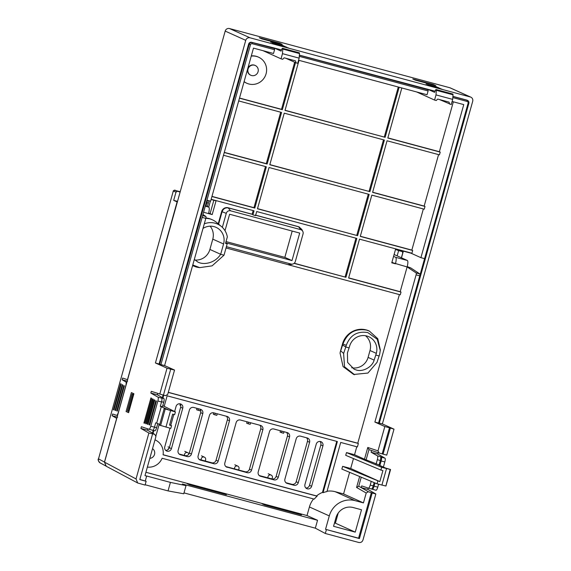 <?xml version="1.0" encoding="UTF-8"?>
<svg xmlns="http://www.w3.org/2000/svg" width="571" height="571" viewBox="0 0 571 571"><rect width="100%" height="100%" fill="white"/><g stroke="black" fill="none" stroke-linecap="round" stroke-linejoin="round"><path stroke-width="0.86" d="M202.998 228.436A14.296 13.811 -65.8 0 1 216.081 227.351A14.296 13.811 -65.8 0 1 223.568 243.981L220.677 254.295L224.01 255.194L212.098 265.858L199.736 267.628L192.77 264.973M192.591 265.615L196.131 266.971A19.657 18.993 114.2 0 0 198.28 267.414L199.736 267.628M194.318 259.427L198.13 262.246L200.107 262.953C205.239 264.516 215.167 262.91 220.677 254.295L209.9 249.441L212.783 239.128A14.296 13.811 114.2 0 0 210.128 226.18M225.624 243.032L227.158 243.831L225.524 243.396L227.329 236.929A17.872 17.266 114.2 0 0 221.491 226.58L216.723 222.547A19.657 18.993 114.2 0 0 212.391 219.814L211.713 219.507A19.657 18.993 114.2 0 0 208.943 218.515A19.657 18.993 114.2 0 0 205.917 217.972M212.391 219.814A19.657 18.993 114.2 0 0 209.614 218.821L205.86 218.222M369.358 331.087L368.937 330.894A19.657 18.993 114.2 0 0 366.168 329.902A19.657 18.993 114.2 0 0 342.514 343.892L340.587 350.772A19.657 18.993 114.2 0 0 340.073 353.156L343.064 366.575L353.692 374.483L367.924 373.049L376.988 362.414L379.665 354.263L380.343 349.923L377.766 338.682L369.358 331.087L366.589 330.095C355.126 328.218 347.239 332.886 342.935 344.077L340.701 350.822L343.614 353.449L344.541 366.789L354.584 374.726M356.204 369.958L354.198 369.244L347.611 362.414L347.425 352.942L349.623 346.183A14.296 13.811 -65.8 0 1 368.845 336.733A14.296 13.811 -65.8 0 1 376.325 353.356L374.133 360.115C372.428 366.946 362.649 372.313 356.204 369.958M315.335 528.168L325.32 533.485L358.702 542.45C360.808 542.835 362.242 541.993 362.999 539.909L375.854 493.994L372.185 493.009L359.423 538.574L325.541 529.324L329.296 515.906L309.418 506.962L307.012 515.556L317.54 520.295L315.335 528.168L183.99 492.887M251.24 56.136A14.296 13.811 -65.8 0 1 256.579 56.472A14.296 13.811 -65.8 0 1 258.592 57.193A14.296 13.811 -65.8 0 1 265.736 74.872A14.296 13.811 -65.8 0 1 248.87 83.987A14.296 13.811 -65.8 0 1 246.858 83.266A14.296 13.811 -65.8 0 1 244.11 81.603M258.592 57.193L258.171 57A14.296 13.811 114.2 0 0 256.158 56.279A14.296 13.811 114.2 0 0 251.304 55.894M244.074 81.71A14.296 13.811 114.2 0 0 246.436 83.081L246.858 83.266M162.785 405.624L175.404 411.905L164.212 408.686L168.052 409.628L160.308 406.324L161.529 401.97A3.576 0.914 -75 0 0 161.672 398.165L163.856 398.501A3.576 0.914 105 0 1 163.713 402.312L162.471 406.752L160.351 406.181M159.602 425.159L170.786 428.414L171.557 425.666L169.666 424.724M165.661 450.333A3.576 3.455 114.2 0 0 169.33 447.685L180.643 407.273L182.749 408.215A3.576 3.455 114.2 0 0 180.372 403.883A3.576 3.455 114.2 0 0 176.068 406.424L174.64 411.527M320.823 444.923L322.929 445.872A3.576 3.455 114.2 0 0 320.559 441.54A3.576 3.455 114.2 0 0 316.255 444.081L304.943 484.493A3.576 3.455 114.2 0 0 306.813 488.648A3.576 3.455 114.2 0 0 311.616 486.285L309.511 485.343L320.823 444.923A3.576 3.455 114.2 0 0 319.924 441.433M379.936 465.315L379.094 464.937L380.336 460.497A3.576 0.914 -75 0 0 380.479 456.693L381.292 457.157A3.576 0.914 105 0 1 381.15 460.968L379.936 465.315L378.93 465.051L385.668 468.084L390.564 469.505L390.179 469.448L385.889 485.985M391.863 262.467L407.123 266.942L400.185 291.71L348.667 277.87M407.216 266.586L410.792 267.935L407.123 266.942A6.074 1.549 -75 0 0 407.323 260.455L394.097 254.495M213.84 200.235L210.092 213.64L208.622 213.24M210.092 213.64L212.198 214.582L216.045 200.828L211.099 199.5M206.959 200.193L250.483 44.731A1.427 1.385 -65.8 0 1 252.204 43.71L274.565 49.72L273.509 53.503L253.481 48.121L210.628 201.178L206.959 200.193L202.141 217.387L205.817 218.372A1.784 0.457 -75 0 0 205.895 216.473L202.948 214.518M163.456 395.089L165.576 395.66L167.724 394.39L174.54 370.051L164.605 365.583L205.817 218.372M401.484 257.821L403.354 251.14M452.817 97.598L467.157 101.452A1.427 1.385 -65.8 0 1 468.106 103.187L419.764 275.843A1.784 0.457 -75 0 0 419.842 273.944L410.792 267.935M407.323 260.455L395.646 257.314A6.074 1.549 105 0 1 395.439 263.809L391.763 262.824L395.617 249.063L410.97 253.189L420.913 257.664L424.581 258.649M203.576 212.269L212.198 214.582M253.153 210.578L252.132 214.218L228.1 207.765A5.36 5.182 114.2 0 0 221.648 211.577L218.222 223.818M274.565 49.72L274.601 48.571L252.239 42.568A2.505 2.42 114.2 0 0 249.227 44.345L159.68 364.212L160.929 364.591L202.141 217.387M226.03 241.576L284.836 257.371L292.202 231.062M194.847 260.005A14.296 13.811 114.2 0 0 209.9 249.441M133.899 393.747L128.603 412.662L126.077 411.527L131.373 392.605L133.899 393.747M224.01 255.194L226.901 244.873A17.872 17.266 -65.8 0 0 227.158 243.831M221.491 226.58A17.872 17.266 114.2 0 0 204.282 223.853M164.605 365.583L160.929 364.591M139.838 479.44L146.14 481.289L145.084 485.072L137.704 483.002L136.034 478.941L148.888 433.025L140.916 428.443L141.394 426.723L149.017 429.264A3.576 0.914 -75 0 0 149.031 429.271A3.576 0.914 -75 0 0 150.801 426.194L157.86 400.985A3.576 0.914 -75 0 0 158.003 397.18L150.823 393.055L151.301 391.335L163.442 395.146L170.708 369.18L167.039 368.188L155.419 362.956L159.68 364.212M170.708 369.18L174.54 370.051M163.106 395.053L162.378 397.652M153.228 430.341L152.471 433.039M192.584 265.636A19.657 18.993 114.2 0 0 192.684 265.679L193.362 265.986M399.379 294.6L357.767 443.217L168.309 392.32M419.842 273.944L416.173 272.959L407.123 266.942M416.173 272.959A1.784 0.457 105 0 1 416.095 274.858L374.883 422.062L384.818 426.537L378.002 450.876L367.774 447.464L364.484 459.212L354.548 454.737L356.782 446.75M416.095 274.858L419.764 275.843L378.552 423.054L379.301 423.204L468.855 103.344A2.505 2.42 114.2 0 0 467.192 100.303L452.896 96.463M452.111 101.481L463.759 104.607L420.913 257.664M288.441 264.801L400.257 294.836L401.028 292.088L348.624 278.013L359.509 239.149L411.912 253.224L412.683 250.469L360.28 236.394L371.835 195.125L424.239 209.2L425.002 206.445L372.606 192.37L387.045 140.78L439.449 154.855L440.22 152.107L439.377 151.722L453.353 101.809M425.002 206.445L424.16 206.067L438.571 154.62M412.683 250.469L411.841 250.091L423.354 208.965M351.686 367.753A14.296 13.811 114.2 0 0 368.088 357.389L370.008 350.515A14.296 13.811 114.2 0 0 365.497 335.727M218.607 224.139L222.069 211.77C223.247 208.715 225.395 207.444 228.521 207.951L252.553 214.41L252.896 214.882L254.038 210.813L211.156 199.293M208.522 213.597A6.074 1.549 -75 0 0 208.729 207.109L205.439 205.624M252.553 214.41L252.132 214.218M159.088 363.948L248.642 44.081L250.483 44.731M284.836 257.371L291.995 260.59L225.695 242.782M225.003 230.684L229.606 214.246L299.696 233.075L291.995 260.59M145.298 480.903L146.647 476.093L146.226 475.9L170.422 482.402L186.025 485.635L183.748 493.772L168.045 490.91L145.17 484.765M145.055 422.333L144.52 423.254L143.906 423.04L150.937 397.923L151.515 398.251L151.479 399.393L145.055 422.333M152.571 398.858L153.149 399.186L153.107 400.328L146.79 422.911L146.255 423.832L145.641 423.618L152.6 398.872M154.784 400.128L147.989 424.41L147.375 424.196L154.206 399.8L154.784 400.128M156.418 401.063L149.723 424.988L149.11 424.774L155.84 400.742L156.418 401.063M159.766 394.161L167.039 368.188M155.419 362.956L245.737 40.341L225.188 31.091L104.507 462.16L136.034 478.941M222.347 227.358L226.266 213.354A3.576 3.455 -65.8 0 1 230.57 210.813L300.66 229.635L298.612 226.78L255.223 215.124M157.689 393.469L157.503 394.854L163.856 398.501M161.315 406.595L156.69 423.104L159.73 424.467M171.557 425.666L169.551 425.124L172.635 414.118L174.64 414.66L175.404 411.905M153.042 433.368L153.842 430.505M162.949 397.98L163.734 395.168M156.69 423.104L155.69 422.833L154.47 427.179L150.801 426.194M146.647 476.093L144.977 475.643L155.933 436.515L154.748 434.345L148.888 433.025M340.073 353.156L340.587 350.772M401.028 292.088L400.185 291.71M164.198 406.331L167.146 395.817L337.368 441.54L323.043 492.709A21.448 20.72 114.2 0 1 326.94 491.602L340.709 442.439L357.396 446.922L358.36 443.481L357.767 443.217M288.02 264.616L226.037 247.964M168.281 392.42L358.36 443.481M377.981 452.639L377.795 454.024L384.968 458.149A3.576 0.914 105 0 1 384.825 461.953L383.398 467.057M378.587 484.237L377.766 487.163A3.576 0.914 105 0 1 375.996 490.239A3.576 0.914 105 0 1 375.982 490.232L372.342 489.254A3.576 0.914 105 0 1 372.313 489.247L371.45 488.962A3.576 0.914 -75 0 0 371.457 488.962A3.576 0.914 -75 0 0 373.227 485.885L374.148 482.602M368.074 488.027L367.881 489.411L375.854 493.994M225.188 31.091A3.576 3.455 -65.8 0 1 229.492 28.55L449.784 87.727L470.333 96.977A3.576 3.455 114.2 0 1 472.702 101.31L382.384 423.925L394.004 429.156L386.738 455.123L383.062 454.138L382.199 453.852L389.493 427.793L384.818 426.537M378.552 423.054L374.883 422.062M391.934 262.232L393.333 262.86M395.646 257.314L393.569 256.379M439.399 99.518L451.254 104.55L452.696 99.39L436.008 94.907L434.56 100.068L416.637 91.952M439.377 151.722L387.859 137.882M424.16 206.067L372.642 192.227M411.841 250.091L360.315 236.251M433.153 84.451L412.79 78.984L415.402 80.154L435.766 85.629L433.153 84.451L432.725 84.808M279.619 43.21L259.255 37.736L261.868 38.914L282.231 44.381L279.619 43.21L279.19 43.567M449.784 87.727A3.576 3.455 -65.8 0 1 450.283 87.905L470.832 97.156M106.249 466.257L104.507 462.16M265.479 166.554L253.959 207.687L211.969 196.403M280.689 112.209L266.286 163.656L224.296 152.378M252.204 43.71L252.239 42.568L251.647 42.304L274.109 47.964L281.089 51.104L281.424 50.127A2.705 0.692 105 0 1 282.602 48.307A2.705 0.692 105 0 1 282.631 48.314A1.784 0.457 105 0 1 282.781 49.07L282.474 53.667L281.025 58.827L263.103 50.705M294.679 62.246L281.503 109.318L239.506 98.034M369.166 194.404L357.61 235.68L257.478 208.779L269.027 167.51L369.166 194.404M384.376 140.059L369.929 191.656L269.798 164.755L284.244 113.165L384.376 140.059M440.22 152.107L387.816 138.025L401.834 87.97M399.158 87.256L385.147 137.311L285.015 110.41L299.026 60.355M295.521 62.624L282.345 109.696L239.463 98.176M238.699 100.931L281.574 112.444L267.128 164.041L224.253 152.521M223.482 155.269L266.357 166.789L254.802 208.065L211.927 196.545M252.896 214.882L255.565 215.602L256.707 211.534L356.839 238.428L345.955 277.292L294.101 263.367M291.032 264.03L288.526 264.516A5.06 4.889 114.2 0 0 291.039 264.509L292.809 264.023A3.576 3.455 -65.8 0 1 291.032 264.03L226.401 246.672M251.647 42.304A2.505 2.42 114.2 0 0 248.642 44.081M274.109 47.964L281.482 49.948M299.368 55.116L435.023 91.189M452.903 96.363L466.6 100.039A2.505 2.42 -65.8 0 1 466.957 100.168L467.542 100.432M379.33 423.104L382.384 423.925M470.333 96.977L250.041 37.8A3.576 3.455 114.2 0 0 245.737 40.341M300.66 229.635A3.576 3.455 114.2 0 1 303.037 233.974L295.328 261.489A3.576 3.455 -65.8 0 1 292.809 264.023M179.101 454.009L185.054 455.608A3.576 3.455 114.2 0 0 189.351 453.06L200.671 412.647A3.576 3.455 114.2 0 0 199.672 409.064M180.643 407.273A3.576 3.455 114.2 0 0 179.737 403.776M199.129 459.384L211.755 462.781A3.576 3.455 114.2 0 0 216.052 460.233L227.372 419.821A3.576 3.455 114.2 0 0 226.373 416.238M305.842 487.991A3.576 3.455 114.2 0 0 309.511 485.343M285.914 482.695L291.86 484.294A3.576 3.455 114.2 0 0 296.163 481.753L307.476 441.34A3.576 3.455 114.2 0 0 306.477 437.757M259.213 475.529L271.832 478.919A3.576 3.455 114.2 0 0 276.136 476.371L287.449 435.958A3.576 3.455 114.2 0 0 286.456 432.375M225.83 466.557L245.13 471.746A3.576 3.455 114.2 0 0 249.434 469.198L260.747 428.785A3.576 3.455 114.2 0 0 259.748 425.202M146.14 481.289L139.802 479.583L152.557 434.01M170.422 482.402L168.045 490.91M186.025 485.635L182.363 483.987L317.54 520.295M325.32 533.485L326.384 529.702M128.725 412.233L126.077 411.527M143.906 423.04L144.606 423.232M146.34 423.81L145.641 423.618M148.075 424.389L147.375 424.196M149.809 424.967L149.11 424.774M152.7 430.256L149.031 429.271L152.685 430.248A3.576 0.914 -75 0 0 152.7 430.256A3.576 0.914 -75 0 0 154.47 427.179M147.782 428.857L147.589 430.241L154.748 434.345M155.219 439.934L155.005 439.841A14.296 13.811 -65.8 0 1 155.219 439.934A14.296 13.811 -65.8 0 1 163.078 454.816L317.141 496.199A21.448 20.72 114.2 0 0 314.236 499.118L162.114 458.256A14.296 13.811 -65.8 0 1 147.375 467.092M159.188 424.224L155.812 436.294M170.565 410.606L165.947 427.115M157.76 423.582L156.604 427.7A3.576 0.914 105 0 1 154.841 430.777A3.576 0.914 105 0 1 154.827 430.77L152.871 430.241L154.841 430.777M187.124 483.708L189.651 484.843L226.366 494.707L223.839 493.565L187.124 483.708M262.217 503.879L264.744 505.014L301.459 514.878L298.933 513.743L262.217 503.879M145.919 472.288L307.012 515.556M343.614 353.449L345.805 347.004L342.657 345.07M342.514 343.892L346.283 345.291C350.201 335.113 357.367 330.873 367.788 332.572L377.224 339.238L380.3 350.601M346.283 345.291L345.805 347.004L349.145 347.903M375.846 355.076L379.18 355.976M349.616 472.331L343.571 493.944L335.22 491.702A21.448 20.72 114.2 0 0 327.047 491.224M385.553 485.957L377.06 483.823L341.865 469.084L342.636 466.329L350.694 468.491L379.829 481.61L342.636 466.329M353.47 458.57L350.694 468.491M381.678 467.314L380.907 470.069L345.719 455.323L346.49 452.575L381.678 467.314L390.179 469.448M354.548 454.737L346.49 452.575M379.094 464.937L364.484 459.212M366.154 459.655L368.959 449.634L367.774 447.464M368.959 449.634L379.194 453.046L378.002 450.876M379.194 453.046L382.199 453.852M394.004 429.156L389.493 427.793M374.997 482.959L374.098 486.178A3.576 0.914 105 0 1 372.328 489.254L375.996 490.239M371.6 450.512L371.114 452.232L377.474 455.886A3.576 0.914 105 0 1 377.331 459.691L376.089 464.13M390.336 428.171L383.062 454.138M367.881 489.411L361.207 487.62L368.359 491.731L372.185 493.009M371.257 481.396L370.222 485.079A3.576 0.914 105 0 1 368.452 488.155A3.576 0.914 105 0 1 368.438 488.148L361.693 485.9L361.207 487.62L358.724 486.192L356.575 487.463L366.211 493.001L363.441 502.894L355.098 500.653A21.448 20.72 114.2 0 0 329.296 515.906M452.696 99.39L453.01 94.8A1.784 0.457 -75 0 0 452.86 94.044A2.705 0.692 -75 0 0 452.832 94.029A2.705 0.692 -75 0 0 452.803 94.029M434.56 100.068L436.23 100.517L437.714 99.061L449.063 102.116L449.584 104.1M298.576 60.233L427.044 94.743L428.1 90.96L428.136 89.818L299.361 55.223M431.105 86.285L441.897 89.147L431.105 86.285M270.668 42.118L283.309 45.63L270.668 42.118M272.353 42.875L284.993 46.394L272.353 42.875M274.037 43.639L286.678 47.15L274.037 43.639M275.722 44.395L288.362 47.907L275.722 44.395M426.052 84.008L436.844 86.878L426.052 84.008M427.736 84.772L438.528 87.634L427.736 84.772M429.421 85.529L440.212 88.391L429.421 85.529M254.802 208.065L253.959 207.687M267.128 164.041L266.286 163.656M281.025 58.827L282.695 59.27L284.18 57.821L295.528 60.869L296.049 62.86L285.864 58.278M282.345 109.696L281.503 109.318M274.601 48.571L274.016 48.307M357.61 235.68L257.514 208.636M368.281 194.169L356.768 235.295M369.929 191.656L269.84 164.612M383.498 139.824L369.087 191.271M345.955 277.292L294.236 263.245M355.954 238.193L345.112 276.914M385.147 137.311L285.057 110.274M398.28 87.02L384.304 136.933M302.808 231.412L301.838 229.442L298.954 226.858A5.36 5.182 114.2 0 0 298.19 226.594L255.687 215.174M299.368 227.051L298.19 226.594M427.643 89.204L434.631 92.352L434.959 91.367A2.705 0.692 105 0 1 436.144 89.547A2.705 0.692 105 0 1 436.165 89.561A1.784 0.457 105 0 1 436.315 90.318L436.008 94.907M427.551 89.554L428.136 89.818M185.054 455.608L187.16 456.55L180.486 454.759A3.576 3.455 114.2 0 1 178.109 450.426L189.422 410.014A3.576 3.455 114.2 0 1 193.726 407.466L200.4 409.264A3.576 3.455 114.2 0 1 202.776 413.597L191.456 454.009L189.351 453.06M182.749 408.215L171.436 448.628A3.576 3.455 -65.8 0 1 166.625 450.997A3.576 3.455 -65.8 0 1 164.755 446.836L169.972 428.2M170.793 425.281L173.827 414.439M211.755 462.781L213.861 463.723L200.507 460.14A3.576 3.455 114.2 0 1 198.137 455.801L209.45 415.388A3.576 3.455 114.2 0 1 213.747 412.847L227.101 416.437A3.576 3.455 114.2 0 1 229.478 420.77L218.158 461.182L216.052 460.233M322.929 445.872L311.616 486.285M291.86 484.294L293.965 485.243L287.292 483.451A3.576 3.455 114.2 0 1 284.915 479.112L296.228 438.699A3.576 3.455 114.2 0 1 300.532 436.158L307.205 437.95A3.576 3.455 114.2 0 1 309.582 442.289L298.269 482.702L296.163 481.753M271.832 478.919L273.937 479.861L260.59 476.278A3.576 3.455 114.2 0 1 258.213 471.939L269.526 431.526A3.576 3.455 114.2 0 1 273.83 428.985L287.177 432.575A3.576 3.455 114.2 0 1 289.554 436.908L278.241 477.32L276.136 476.371M260.747 428.785L262.853 429.735L251.54 470.147L249.434 469.198M245.13 471.746L247.236 472.695L226.237 466.871M227.208 467.314A3.576 3.455 114.2 0 1 224.838 462.974L236.151 422.561A3.576 3.455 114.2 0 1 240.448 420.02L260.476 425.402A3.576 3.455 114.2 0 1 262.853 429.735M298.933 513.743L298.819 514.171M223.839 493.565L223.718 493.994M353.171 507.533L361.514 509.775L355.255 532.129L333.564 526.298L335.969 517.704A14.296 13.811 -65.8 0 1 353.171 507.533M325.541 529.324L358.581 538.196L371.364 492.537M368.359 491.731L366.211 493.001M313.579 498.94A21.448 20.72 114.2 0 0 309.418 506.962M323.043 492.709L322.458 492.438A21.448 20.72 114.2 0 0 316.548 495.935L317.141 496.199M358.581 538.196L359.423 538.574M336.754 441.376L322.458 492.438M316.548 495.935L163.092 454.709M363.441 502.894L343.571 493.944M359.637 476.528L356.575 487.463M380.907 470.069L382.913 470.604L379.829 481.61M358.724 486.192L361.243 477.199M299.283 56.358L428.1 90.96M282.781 49.07L299.468 53.56A1.784 0.457 -75 0 0 299.318 52.796A2.705 0.692 -75 0 0 299.29 52.789A2.705 0.692 -75 0 0 299.268 52.782L282.602 48.307M299.468 53.56L299.161 58.149L297.712 63.31L296.049 62.86M282.474 53.667L299.161 58.149M187.16 456.55A3.576 3.455 114.2 0 0 191.456 454.009M213.861 463.723A3.576 3.455 114.2 0 0 218.158 461.182M293.965 485.243A3.576 3.455 114.2 0 0 298.269 482.702M273.937 479.861A3.576 3.455 114.2 0 0 278.241 477.32M247.236 472.695A3.576 3.455 114.2 0 0 251.54 470.147M355.255 532.129L335.384 523.179L338.225 513.022M334.499 522.943L335.384 523.179M377.831 481.075L377.06 483.823M386.517 468.613L381.899 485.122M208.715 207.102L210.392 201.113M208.979 200.735L207.366 206.495M152.543 448.635A5.36 5.182 -65.8 0 1 149.816 458.363M258.071 71.725A5.36 5.182 -65.8 0 1 250.862 75.272A5.36 5.182 -65.8 0 1 248.057 69.034A5.36 5.182 -65.8 0 1 255.266 65.494A5.36 5.182 -65.8 0 1 258.071 71.725M268.027 477.891A2.327 2.241 -65.8 0 1 271.146 475.079A2.327 2.241 -65.8 0 1 271.703 478.883M234.645 468.927A2.327 2.241 -65.8 0 1 237.772 466.114A2.327 2.241 -65.8 0 1 238.321 469.912M201.27 459.962A2.327 2.241 -65.8 0 1 204.397 457.15A2.327 2.241 -65.8 0 1 204.946 460.947M184.583 455.48A2.327 2.241 -65.8 0 1 187.702 452.667A2.327 2.241 -65.8 0 1 188.908 454.052M167.895 449.705A2.327 2.241 -65.8 0 1 169.13 448.221M180.707 405.567L179.922 405.274L180.193 404.325M200.378 409.964L200.128 410.856L196.617 409.764L197.009 408.351M217.251 413.789L216.816 415.338L214.81 414.803L213.304 414.246L213.697 412.833M250.626 422.754L250.191 424.303L248.192 423.768L246.679 423.211L247.079 421.798M284.008 431.719L283.573 433.275L280.061 432.176L280.454 430.762M198.123 410.321L198.558 408.765M214.81 414.803L215.246 413.247M248.192 423.768L248.628 422.219M281.567 432.732L282.003 431.184M401.384 257.778L402.762 252.832L402.141 251.554L397.052 249.691M396.888 249.627L402.048 251.525L398.629 250.612L397.159 255.872M175.711 190.564L180.215 191.735L174.569 190.314L180.115 192.092M180.129 192.034L179.223 191.692L180.158 191.935M395.503 249.463L398.629 250.612M106.113 466.129L104.464 462.082L98.512 458.863L173.284 191.078L98.512 458.863A3.576 3.455 118.4 0 0 100.161 462.903L105.664 465.886M104.464 462.082L116.67 418.372L112.13 415.717L112.608 413.996L116.62 415.345C117.169 415.303 117.754 414.275 118.368 412.269L125.763 385.789C126.284 383.733 126.341 382.463 125.934 381.992L122.165 379.779L122.644 378.059L127.469 379.679L177.103 201.913L173.691 200.357L175.996 192.099L177.281 191.335M124.371 385.882L117.341 411.07L116.748 410.87L123.814 385.553L124.371 385.882M121.216 384.033L113.986 409.942L113.393 409.742L120.659 383.705L121.216 384.033M122.794 384.954L115.663 410.506L115.071 410.306L122.237 384.633L122.794 384.954M206.909 202.591L208.279 203.24M173.691 200.357L177.517 201.377M117.419 411.049L116.748 410.87M114.064 409.928L113.393 409.742M115.742 410.485L115.071 410.306M122.165 379.779L127.59 381.235M112.13 415.717L117.64 417.194M205.995 205.874L207.423 200.749L206.845 200.592M133.643 394.654L132.051 394.097L127.412 410.706L129.01 411.22M127.49 410.749L132.122 394.154L133.707 394.44M250.526 75.122A5.36 5.182 -65.8 0 1 254.166 65.073A5.36 5.182 -65.8 0 1 254.923 65.344M160.601 425.531L165.226 409.022M202.648 215.602L205.895 216.473M223.568 243.981L212.783 239.128M468.855 103.344L468.106 103.187M208.729 207.109L205.282 206.181M226.266 213.354L221.648 211.577M230.57 210.813L228.1 207.765M163.713 402.312L161.593 401.741M466.6 100.039L467.192 100.303L467.157 101.452M370.008 350.515L376.325 353.356M374.133 360.115L368.088 357.389M140.916 428.443L147.589 430.241M250.041 37.8L229.492 28.55M150.823 393.055L157.503 394.854M161.672 398.165L158.003 397.18M157.86 400.985L161.529 401.97M154.484 427.129L156.604 427.7M377.766 487.163L374.098 486.178M384.825 461.953L381.15 460.968M384.968 458.149L381.292 457.157M377.474 455.886L380.479 456.693M377.795 454.024L371.114 452.232M371.443 488.954L368.466 488.155M200.671 412.647L202.776 413.597M180.486 454.759L179.508 454.323M171.436 448.628L169.33 447.685M227.372 419.821L229.478 420.77M200.507 460.14L199.536 459.698M307.476 441.34L309.582 442.289M287.292 483.451L286.321 483.016M287.449 435.958L289.554 436.908M260.59 476.278L259.612 475.843M355.098 500.653L335.22 491.702M380.336 460.497L377.331 459.691M373.227 485.885L370.222 485.079M453.01 94.8L436.315 90.318M436.165 89.561L452.86 94.044M282.631 48.314L299.318 52.796M174.569 190.314L173.284 191.078L175.996 192.099M126.876 382.242L125.934 381.992M133.072 394.482L128.446 411.056M385.939 486.014L390.564 469.505M106.177 466.222L137.704 483.002M164.162 408.65L159.537 425.159M368.452 488.155L371.457 488.962M436.144 89.547L452.832 94.029M268.199 473.752L271.146 475.079M234.824 464.787L237.772 466.114M201.449 455.822L204.397 457.15M184.761 451.34L187.702 452.667M168.067 446.857L169.394 447.45M175.697 190.557C174.947 189.9 174.112 190.057 173.184 191.028M100.161 462.903C98.298 461.061 97.72 459.698 98.419 458.798"/></g></svg>
